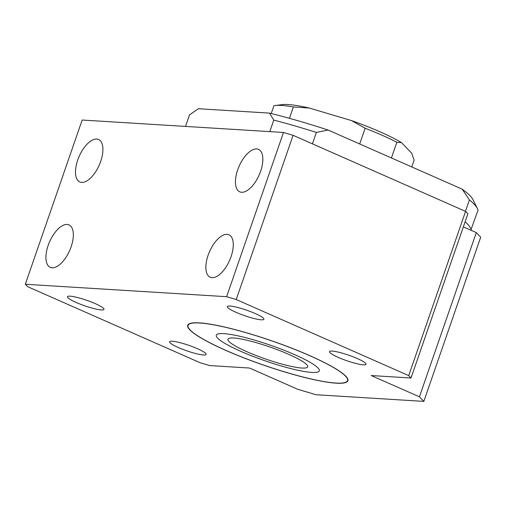 <?xml version="1.0" encoding="UTF-8"?>
<svg xmlns="http://www.w3.org/2000/svg" width="506" height="506" viewBox="0 0 506 506"><rect width="100%" height="100%" fill="white"/><g stroke="black" fill="none" stroke-linecap="round" stroke-linejoin="round"><path stroke-width="0.76" d="M470.814 230.167L478.043 210.161A152.61 23.086 -160.9 0 0 477.436 208.535A152.61 23.086 -160.9 0 0 469.404 199.914L462.168 189.155L328.141 130.055A145.576 22.017 -160.9 0 0 269.458 113.11L198.377 108.727L189.503 114.887L185.512 126.418M469.404 199.914L465.457 211.325M328.141 130.055L316.358 132.427L312.404 143.837M275.182 105.526L282.266 104.615A70.676 10.689 -160.9 0 1 309.172 108.012L293.366 106.943A77.361 11.701 -160.9 0 0 275.182 105.526A77.361 11.701 -160.9 0 0 273.923 105.741L271.222 113.546M212.065 277.674A23.206 10.949 -66.2 0 0 230.356 258.572A23.206 10.949 -66.2 0 0 228.933 234.765A23.206 10.949 -66.2 0 0 209.554 251.583A23.206 10.949 -66.2 0 0 210.205 277.231A23.206 10.949 -66.2 0 0 212.065 277.674M241.634 192.28A23.206 10.949 -66.2 0 0 259.926 173.172A23.206 10.949 -66.2 0 0 258.509 149.365A23.206 10.949 -66.2 0 0 239.129 166.183A23.206 10.949 -66.2 0 0 239.781 191.837A23.206 10.949 -66.2 0 0 241.634 192.28M423.832 401.385L316.048 394.731L297.749 389.297L249.515 368.033L209.705 365.572L200.098 362.72L27.609 286.662L25.3 284.258L82.168 120.036L283.48 132.464L293.088 135.317L465.577 211.375L467.886 213.779L411.017 378.001L371.208 375.547L419.436 396.812L423.832 401.385L480.7 237.162L476.304 232.589L463.351 226.878M52.131 267.8A23.206 10.949 -66.2 0 0 70.423 248.699A23.206 10.949 -66.2 0 0 68.999 224.892A23.206 10.949 -66.2 0 0 49.62 241.71A23.206 10.949 -66.2 0 0 50.271 267.358A23.206 10.949 -66.2 0 0 52.131 267.8M226.087 350.449A84.394 12.764 -160.9 0 0 347.552 380.638A84.394 12.764 -160.9 0 0 271.981 340.962A84.394 12.764 -160.9 0 0 188.061 325.409A84.394 12.764 -160.9 0 0 226.087 350.449M225.91 350.437A84.742 12.821 -160.9 0 0 347.888 380.752A84.742 12.821 -160.9 0 0 272 340.911A84.742 12.821 -160.9 0 0 187.726 325.295A84.742 12.821 -160.9 0 0 225.91 350.437M240.862 351.36A54.503 8.241 -160.9 0 0 319.311 370.86A54.503 8.241 -160.9 0 0 270.508 345.237A54.503 8.241 -160.9 0 0 216.302 335.193A54.503 8.241 -160.9 0 0 240.862 351.36M477.436 208.535L473.091 199.845A145.576 22.017 -160.9 0 0 462.168 189.155M391.423 157.961L396.868 142.243L401.524 142.622L411.713 153.229L414.098 160.181L411.764 166.923M81.7 182.407A23.206 10.949 -66.2 0 0 99.992 163.299A23.206 10.949 -66.2 0 0 98.569 139.492A23.206 10.949 -66.2 0 0 79.189 156.31A23.206 10.949 -66.2 0 0 79.84 181.964A23.206 10.949 -66.2 0 0 81.7 182.407M178.276 347.495A19.342 2.928 -160.9 0 0 206.113 354.415A19.342 2.928 -160.9 0 0 188.795 345.326A19.342 2.928 -160.9 0 0 169.567 341.759A19.342 2.928 -160.9 0 0 178.276 347.495M76.147 302.461A19.342 2.928 -160.9 0 0 103.983 309.381A19.342 2.928 -160.9 0 0 86.665 300.286A19.342 2.928 -160.9 0 0 67.431 296.725A19.342 2.928 -160.9 0 0 76.147 302.461M25.3 284.258L226.612 296.687L236.22 299.539L408.709 375.604L411.017 378.001M338.21 357.369A19.342 2.928 -160.9 0 0 366.047 364.288A19.342 2.928 -160.9 0 0 348.729 355.199A19.342 2.928 -160.9 0 0 329.501 351.632A19.342 2.928 -160.9 0 0 338.21 357.369M236.081 312.335A19.342 2.928 -160.9 0 0 263.917 319.254A19.342 2.928 -160.9 0 0 246.599 310.159A19.342 2.928 -160.9 0 0 227.365 306.598A19.342 2.928 -160.9 0 0 236.081 312.335M419.436 396.812L476.304 232.589M408.709 375.604L465.577 211.375M236.22 299.539L293.088 135.317M226.612 296.687L283.48 132.464M316.358 132.427A152.61 23.086 -160.9 0 0 273.778 120.086L269.787 131.617M273.778 120.086L269.458 113.11M401.524 142.622A70.676 10.689 -160.9 0 0 351.607 120.611L365.13 128.252L359.69 143.963M396.868 142.243A77.361 11.701 -160.9 0 0 365.13 128.252M465.122 221.761A152.61 23.086 19.1 0 1 471.225 229.869M293.366 106.943L289.426 118.328M309.172 108.012L351.607 120.611M288.667 354.314A42.194 6.382 -160.9 0 0 227.934 339.216A42.194 6.382 -160.9 0 0 265.72 359.058A42.194 6.382 -160.9 0 0 307.68 366.831A42.194 6.382 -160.9 0 0 288.667 354.314M294.751 354.687A54.503 8.241 -160.9 0 0 216.302 335.193A54.503 8.241 -160.9 0 0 265.112 360.816A54.503 8.241 -160.9 0 0 319.311 370.86A54.503 8.241 -160.9 0 0 294.751 354.687M347.552 380.638L347.932 379.538M188.061 325.409L188.441 324.308"/></g></svg>
